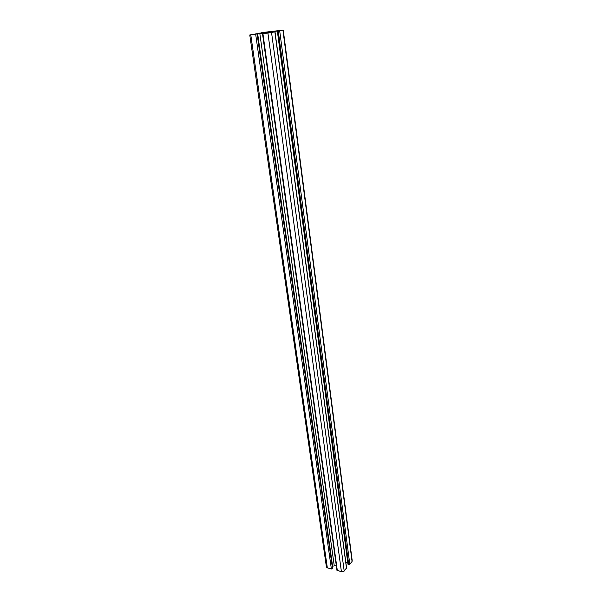 <?xml version="1.0" encoding="UTF-8"?>
<svg xmlns="http://www.w3.org/2000/svg" width="602" height="602" viewBox="0 0 602 602"><rect width="100%" height="100%" fill="white"/><g stroke="black" fill="none" stroke-linecap="round" stroke-linejoin="round"><path stroke-width="0.9" d="M264.293 32.771L269.229 32.132L264.293 32.771M265.73 32.132L283.256 30.1L271.284 31.944L269.071 32.478L269.914 32.546L274.881 31.861L267.913 33.065L262.502 33.629L267.597 32.884L265.151 32.929L249.77 34.976L265.73 32.132M275.016 31.831L346.556 567.837L344.209 571.08L341.432 571.802L336.932 570.147M336.307 565.654L332.59 566.151M332.808 568.055L331.378 568.988L327.337 567.852L326.359 566.632M283.264 30.16L352.178 560.394L352.065 561.463L349.815 564.209L348.716 564.495L347.964 564.24L277.402 31.191M347.7 562.245L345.872 562.719M346.504 568.273L274.881 31.861M344.209 571.08L271.547 32.538M341.432 571.802L267.913 33.065M337.331 570.651L262.916 33.599M334.245 565.722L259.831 33.554M332.846 568.273L257.648 34.058M332.492 568.702L257.137 34.163M331.378 568.988L255.692 34.374M327.337 567.852L250.786 34.901M261.599 33.163L261.539 32.741M260.034 33.426L259.981 33.05M259.507 33.501L259.454 33.125M258.777 33.607L258.717 33.208M352.065 561.463L282.948 30.235M349.815 564.209L279.697 30.89M348.716 564.495L278.267 31.093M348.099 564.33L277.514 31.176M273.782 31.921L273.737 31.537M271.344 32.38L271.284 31.944M336.969 570.41L262.502 33.629M332.868 568.115L257.709 34.043M326.45 567.25L249.77 34.976M258.378 33.667L258.318 33.238M270.591 31.853L270.539 31.477M347.964 564.24L277.356 31.191"/></g></svg>
